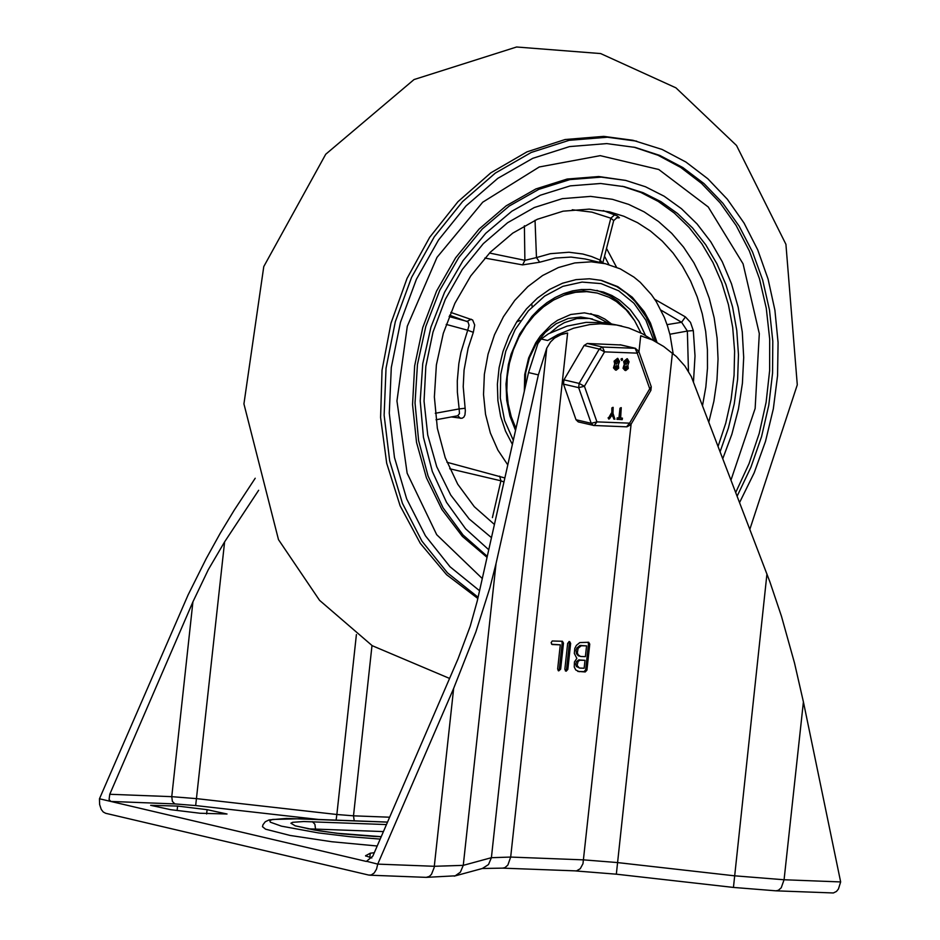 <?xml version="1.0" encoding="UTF-8"?>
<svg xmlns="http://www.w3.org/2000/svg" width="940" height="940" viewBox="0 0 940 940"><rect width="100%" height="100%" fill="white"/><g stroke="black" fill="none" stroke-linecap="round" stroke-linejoin="round"><path stroke-width="1.41" d="M652.959 340.21L642.361 333.712L628.801 328.013L616.523 324.993L600.519 323.783L589.709 324.594L573.553 328.224L557.749 334.687L547.597 340.491L557.397 335.556L567.619 332.995L561.474 334.417L554.565 338.071L550.535 341.948L546.751 348.164L538.373 374.884L496.05 563.506L489.963 587.582L475.899 631.845L453.656 688.397L434.151 867.608L431.495 874.306L429.392 876.397L426.243 877.361L455.219 875.822L460.365 872.191L463.267 865.352L434.327 866.292L377.739 864.119L376.529 869.112L374.238 872.943L371.241 874.976L368.762 875.07L105.668 813.288L103.236 811.984L101.238 809.399L99.617 804.476L99.464 798.777L188.118 594.879L206.189 558.677L220.16 533.38L234.142 510.291L255.21 478.248M840.654 881.932L784.077 879.758L781.234 887.771L778.379 890.298L775.993 890.826L833.369 892.965L836.459 891.449L838.421 889.029L840.654 881.932L803.406 701.898L794.523 663.064L781.457 616.241L769.919 581.942L691.264 376.517L684.919 366.071L676.377 356.53L663.699 346.496L652.348 339.916L640.704 335.827L638.965 351.807M642.114 336.156L640.704 335.827M579.381 671.724L575.785 669.997L574.258 667.036L574.434 661.995L576.831 658.376L574.305 653.394L574.834 648.341L576.361 645.404L579.839 642.561L588.71 642.279L589.756 644.135L586.924 670.173L585.232 671.947L577.806 671.407M567.819 669.445L566.127 671.219L564.834 669.327L567.666 643.289L569.616 641.55L570.651 643.395L567.819 669.445L566.55 669.139L565.316 670.855M560.639 669.163L558.701 670.902L557.655 669.045L560.287 644.84L552.109 644.523L551.122 642.737L552.215 640.986L562.437 641.268L563.471 643.125L560.639 669.163L559.37 668.869L558.137 670.584M538.373 374.884L528.515 372.569L537.88 343.64L541.193 338.999L548.561 333.735L567.067 326.11L586.043 322.373L604.925 322.632L621.74 326.051M528.515 372.569L477.226 601.106L470.235 626.181L458.05 658.811L372.863 856.046L366.341 861.44L99.464 798.777M374.296 852.709L370.278 853.215L365.554 855.788L371.817 857.973M200.091 813.253L227.022 814.005L207.094 809.669L177.601 806.073L150.659 805.322L170.598 809.669L200.091 813.253M377.198 846L331.855 841.747L290.154 835.46L265.574 829.186L262.483 826.707L262.988 824.732L265.268 821.76L269.134 819.891L286.477 818.434L387.515 822.124M336.109 820.103L336.861 814.498L196.73 798.648L171.762 796.662L109.769 794.277L109.075 799.517L110.85 801.444L174.863 803.911L195.673 805.568L224.613 541.863L258.653 490.281M224.613 541.863L208.328 569.616L192.923 601.835L171.762 796.662L172.384 801.42L174.863 803.911M307.827 828.81L383.426 831.583M560.287 644.84L552.003 644.264M552.285 644.335L551.604 644.182M561.662 641.209L562.202 642.831L559.37 668.869M568.912 641.562L569.381 643.101L566.55 669.139M581.038 656.496L585.397 656.661L586.572 645.851L579.992 645.475L576.866 648.013L576.067 650.186L576.396 653.559L578.264 655.768L581.038 656.496M586.572 645.851L581.261 645.768L578.124 648.306L577.348 652.807L578.135 654.757L580.391 656.402M579.78 668.07L584.139 668.234L584.997 660.315L578.676 659.915L576.396 661.76L575.738 664.239L576.385 666.495L579.78 668.07M584.997 660.315L579.945 660.221L578.112 661.396L577.078 665.367L579.31 667.999M587.935 642.232L588.487 643.841L585.655 669.879L583.963 671.654L578.124 671.43M109.769 794.277L192.923 601.835M453.656 688.397L377.739 864.119L367.293 861.475M739.616 502.465L754.186 472.808L765.501 441.389L773.338 408.794L777.556 375.647L778.085 342.56L774.901 310.165L768.074 279.062L757.722 249.84L744.057 223.062L727.313 199.209L707.82 178.753L685.942 162.056L662.089 149.448L633.031 140.307L603.739 136.371L565.14 139.519L527.023 151.834L490.845 172.819L457.968 201.677L429.686 237.315L407.067 278.346L390.981 323.219L382.039 370.196L380.594 417.478L386.693 463.255L400.111 505.779L420.333 543.402L446.571 574.692L477.826 598.463M708.842 421.954L713.883 401.215L716.962 380.148L718.043 359.033L717.102 338.165L714.165 317.814L709.265 298.286L702.462 279.826L693.849 262.695L683.556 247.126L671.724 233.343L658.505 221.511L644.088 211.829L628.672 204.391L612.457 199.327L590.614 196.389L562.273 198.657L534.273 207.54L507.623 222.709L483.336 243.613L462.315 269.463L445.325 299.308L433.011 332.031L425.832 366.412L424.046 401.169L427.735 435.032L436.736 466.71L450.742 495.051L469.213 518.998L491.467 537.645L469.213 518.998L450.742 495.051L436.736 466.71L427.735 435.032L424.046 401.169L425.832 366.412L433.011 332.031L445.325 299.308L462.315 269.463L483.336 243.613L507.623 222.709L534.273 207.54L562.273 198.657L590.614 196.389L612.457 199.327L628.672 204.391L644.088 211.829L658.505 221.511L671.724 233.343L683.556 247.126L693.849 262.695L702.462 279.826L709.265 298.286L714.165 317.814L717.102 338.165L718.043 359.033L716.962 380.148L713.883 401.215L708.842 421.954M718.125 446.241L725.762 423.141L731.109 399.347L734.07 375.224L734.61 351.149L732.707 327.473L728.418 304.572L721.779 282.787L712.908 262.448L701.933 243.883L689.032 227.363L674.38 213.133L658.235 201.43L640.81 192.43L622.398 186.261M720.158 451.564L728.383 428.135L734.234 403.93L737.618 379.314L738.464 354.686L736.772 330.445L732.577 306.969L725.927 284.644L716.95 263.811L705.764 244.823L692.568 227.962L677.564 213.509L660.985 201.689L643.113 192.7L624.219 186.672L600.566 183.488L570.286 185.862L540.336 195.226L511.807 211.242L485.71 233.332L463.021 260.686L444.538 292.317L430.955 327.085L422.741 363.721L420.215 400.898L423.447 437.264L432.341 471.516L446.559 502.395L465.594 528.785L488.753 549.747M722.825 458.52L731.884 434.198L738.452 408.971L742.412 383.238L743.693 357.423L742.271 331.973L738.182 307.286L731.485 283.762L722.296 261.802L710.758 241.756L697.069 223.955L681.441 208.692L664.145 196.213L645.451 186.743L625.676 180.41L601.259 177.12L569.863 179.599L538.82 189.351L509.257 206.025L482.244 229.008L458.791 257.466L439.744 290.343L425.797 326.462L417.454 364.473L415.034 403.013L418.629 440.66L428.088 476.051L443.081 507.87L463.044 534.978L487.272 556.363M625.676 180.41L598.733 176.532L567.137 179.047L535.906 188.928L506.19 205.813L479.083 229.066L455.595 257.842L436.583 291.059L422.777 327.508L414.657 365.825L412.554 404.588L416.526 442.376L426.419 477.79L441.894 509.504L462.351 536.352L487.049 557.35M735.761 492.372L749.027 463.69L759.215 433.457L766.124 402.226L769.637 370.572L769.684 339.058L766.276 308.249L759.461 278.722L749.368 250.98L736.173 225.541L720.134 202.876L701.51 183.371L680.666 167.402L657.965 155.229L633.818 147.11M737.183 496.085L750.919 467.239L761.529 436.748L768.779 405.199L772.562 373.156L772.798 341.232L769.484 310L762.681 280.05L752.517 251.944L739.169 226.176L722.895 203.251L704.001 183.582L682.828 167.543L659.763 155.417L635.252 147.427L606.723 143.597L569.534 146.593L532.769 158.32L497.824 178.341L466.017 205.919L438.522 239.994L416.397 279.298L400.452 322.349L391.298 367.528L389.278 413.154L394.471 457.486L406.668 498.882L425.421 535.777L450.025 566.773L479.553 590.731M636.709 141.165L607.416 137.228L569.111 140.33L531.253 152.445L495.286 173.125L462.562 201.595L434.315 236.763L411.614 277.312L395.317 321.703L386.035 368.269L384.131 415.245L389.677 460.847L402.449 503.37L421.978 541.193L447.511 572.883L478.096 597.253M512.394 444.397L505.509 431.108L500.632 416.385L497.895 400.616L497.378 384.237L499.105 367.704L503.006 351.466L508.987 335.98L516.871 321.645L526.471 308.884L537.492 298.039L549.641 289.403L562.59 283.21L575.985 279.638L589.439 278.781L601.529 280.414L617.839 286.665L632.303 297.252L644.217 311.669L650.48 323.09L656.99 342.325M661.043 310.177L681.618 322.267L687.363 331.068L693.309 330.575L690.477 322.361L685.413 316.909L654.722 299.284M616.323 217.739L619.448 217.763L617.216 215.906L603.233 210.572M702.544 405.481L705.846 386.939L707.479 368.269L707.42 349.704L705.682 331.468L702.262 313.796L697.21 296.911L690.595 281.013L682.511 266.29L673.028 252.954L662.289 241.133L650.421 231.005L637.555 222.686L623.878 216.27L609.531 211.853L589.227 209.115L563.119 211.183L537.304 219.29L512.723 233.155L490.257 252.261L470.752 275.925L454.913 303.268L443.316 333.289L436.383 364.908L434.374 396.95L437.347 428.264L445.219 457.686L457.686 484.147L474.289 506.684L494.428 524.473M572.249 209.761L591.942 212.146L610.812 218.186L614.772 214.755M484.829 258.065L522.605 264.892L539.678 262.225L555.317 258.065L571.038 257.078L585.185 258.982L605.431 263.717L620.283 268.875L633.959 277.112L640.246 282.305L651.467 294.69L656.332 301.775L664.392 317.532L667.529 326.074L670.056 334.981L673.146 353.652M449.649 315.229L468.003 321.915L469.06 325.299L467.697 330.234L473.325 332.337L474.712 325.029L472.644 319.988L450.812 312.421M451.388 416.949L461.963 418.3L463.784 417.219L464.936 415.022L465.347 410.768L463.22 386.657L464.066 370.102L468.132 348.2L473.325 332.337M504.862 477.966L446.958 462.269M507.788 464.924L497.859 450.037L490.363 432.988L485.534 414.293L483.524 394.518L484.37 374.261L488.072 354.122L494.511 334.734L503.476 316.651L514.721 300.447L527.88 286.594L542.591 275.526L558.372 267.559L574.775 262.942L591.284 261.813L605.431 263.717M602.752 263.094L600.049 260.051L591.519 256.502L582.671 253.988L568.97 252.237L550.346 253.683L536.47 257.584L539.678 262.225M602.787 262.93L613.691 220.571L610.812 218.186L599.614 262.354M535.036 220.301L536.47 257.584L524.884 260.321L522.605 264.892M524.391 225.764L524.884 260.321L489.505 253.036M449.708 468.755L500.926 480.81L499.657 476.157M492.407 517.611L500.926 480.81L503.957 481.997M460.436 418.335L457.768 415.774L436.031 419.757M449.109 316.58L467.086 321.386L471.199 319.201M446.195 324.406L467.697 330.234L460.953 352.3L458.838 363.663L457.298 380.829L457.38 392.203L459.155 408.923L465.077 408.265M435.291 413.283L459.155 408.923L459.46 413.612L457.698 415.797M685.413 316.909L681.618 322.267L667.059 324.641M613.691 220.571L617.157 217.598L618.297 217.939M550.182 332.901L558.431 326.121L564.364 322.667L576.843 318.578L589.439 318.437L601.389 322.279M515.531 430.414L509.938 416.079L506.731 400.428L506.014 384.025L508.329 364.791L511.125 354.075L519.726 333.923L531.876 316.451L539.055 309.06L546.833 302.727L555.094 297.534L563.718 293.562L572.554 290.883L581.496 289.52L590.379 289.508L603.445 292.046L611.834 295.477L619.707 300.213L630.235 309.636L638.93 321.504L645.463 335.416M516.683 321.938L519.973 320.505M532.216 306.698L531.758 304.219M596.912 290.378L609.567 295.571L618.238 301.435L628.39 311.622L634.723 320.846M563.565 293.621L583.587 290.907L597.241 293.057L609.026 297.252L616.334 301.505L626.216 309.93L634.524 320.54L640.998 333.019M515.978 428.44L511.231 416.667L508.164 403.93L506.825 390.547L507.248 376.846L509.445 363.181L513.346 349.892L518.845 337.319L525.824 325.769L534.096 315.546L543.449 306.887L553.648 300.024L564.458 295.113L575.574 292.305L586.748 291.647L597.241 293.057M590.802 313.596L608.133 323.09M524.32 391.24L524.731 374.496L528.621 357.987L535.718 342.818L540.336 336.05L551.322 324.711L557.502 320.329L570.756 314.489L584.445 312.856L598.087 315.699L604.843 319.048L611.035 323.607M525.014 388.138L525.672 372.816L529.432 357.799L536.082 344.04L545.177 332.431L556.128 323.724L568.254 318.46L580.755 317.003L592.517 319.024M620.964 344.98L587.288 343.476L584.093 345.485L563.953 379.854L563.495 384.108L576.02 419.745L578.253 421.907L594.245 425.573L596.935 421.884L591.213 423.305L576.02 419.745M609.473 418.817L608.627 418.958L608.591 417.924L611.799 413.306L612.375 408.042L613.15 407.349L612.998 413.353L614.925 419.205L612.245 414.728L609.473 418.817M611.799 413.306L611.87 407.925L612.88 407.349M608.591 417.924L611.294 413.189M608.861 419.087L608.086 417.806M614.114 418.993L611.975 415.128M614.231 419.181L613.609 418.876M624.724 367.458L625.629 369.079L627.262 367.575L626.357 365.965L624.724 367.458M625.394 368.985L626.757 367.458L626.099 365.942M625.887 364.356L627.262 362.828L626.721 360.149M627.767 362.946L626.992 360.173L625.218 362.84L626.134 364.45L627.262 362.828M624.477 365.308L624.16 361.642L627.344 358.739L629.083 361.829L627.85 365.272L628.273 368.48L625.735 370.572L623.537 368.374L624.477 365.308L623.643 361.524L627.086 358.692M625.03 370.442L623.032 368.257L623.972 365.19M621.457 359.209L622.245 358.516L622.586 359.832L621.81 360.525L620.952 359.092L621.963 358.528M621.587 360.408L620.952 359.092M615.159 367.082L616.076 368.703L617.709 367.199L616.805 365.589L615.159 367.082M615.829 368.621L617.204 367.082L616.534 365.566M616.334 363.991L617.709 362.452L617.169 359.785M618.215 362.57L617.439 359.809L615.665 362.476L616.581 364.074L617.709 362.452M614.913 364.931L614.596 361.265L617.78 358.363L619.53 361.465L618.285 364.896L618.708 368.116L616.17 370.196L613.985 367.998L614.913 364.931L614.09 361.148L617.533 358.328M615.477 370.066L613.479 367.881L614.408 364.814M617.404 419.428L617.686 417.971L619.436 418.041L620.482 408.36L621.258 407.654L620.623 418.089L622.468 418.171L622.209 419.616L616.934 419.275M617.204 419.299L617.181 417.853L618.92 417.924L619.977 408.242L620.988 407.666M620.635 417.983L622.057 418.077M584.093 345.485L599.274 349.046L604.549 351.865L637.214 353.135L649.74 388.784L629.6 423.153L596.935 421.884L584.41 386.246L604.549 351.865L602.481 347.036L587.288 343.476M563.495 384.108L578.676 387.656L584.41 386.246L579.134 383.414L563.953 379.854M619.954 344.745L635.146 348.305L637.214 353.135L638.718 351.125L651.255 386.763L649.74 388.784L650.903 390.347L630.775 424.727L629.6 423.153L626.616 426.807M638.718 351.125L635.146 348.305L602.481 347.036L599.274 349.046L579.134 383.414L578.676 387.656L591.213 423.305L593.434 425.468L626.909 426.842L630.775 424.727M803.406 701.898L784.077 879.758L734.164 875.775L617.051 862.532L583.764 859.877L510.679 857.068L491.397 857.691L463.267 865.352L496.05 563.506M567.619 332.995L510.679 857.068L507.847 865.082L504.98 867.608L502.595 868.137L576.479 870.91L580.262 868.701L582.976 863.695L631.104 424.163M672.405 353.041L616.334 874.188L575.68 870.945M502.595 868.137L482.338 868.49L488.506 864.542L491.397 857.691L546.751 348.164M766.946 573.976L733.447 887.431L616.334 874.188M547.597 340.491L541.193 338.999M195.673 805.568L318.049 819.41M389.642 817.212L353.499 815.826L354.215 820.808M371.993 645.545L353.499 815.826L336.861 814.498L356.401 634.57M365.754 856.105L365.825 855.506M206.624 813.97L207.094 809.669M369.808 857.527L370.278 853.215M177.12 810.456L177.601 806.073M380.183 839.091L349.786 836.682L318.296 832.899L281.436 826.154L270.309 822.171L269.768 820.62L272.647 819.445L299.766 818.752M298.861 818.716L387.538 822.089M386.457 824.568L303.702 821.536L292.681 822.3L290.907 823.217L295.289 825.861L319.095 830.831L341.878 833.862L374.449 836.459M375.33 836.494L381.205 836.718M312.409 821.713L314.888 824.216L315.511 828.974M563.471 643.125L562.202 642.831M570.651 643.395L569.381 643.101M582.212 645.686L580.955 645.392M580.638 660.15L579.381 659.857M589.756 644.135L588.487 643.841M586.924 670.173L585.655 669.879M585.232 671.947L583.963 671.654M731.014 479.976L755.137 408.489L759.309 333.63L743.07 263.823L708.243 206.976L658.775 169.505L600.237 155.652L539.255 166.979L482.714 202.206L437.006 257.36L407.302 326.204L396.95 400.957L407.137 473.173L436.701 534.684L482.291 578.547M693.485 381.757L695.013 355.954L693.309 330.575M616.546 267.242L606.535 248.43M669.868 334.24L687.363 331.068L688.468 371.347M604.526 256.232L608.909 264.622M513.311 440.32L504.592 420.462L500.303 398.09L500.703 374.543L505.767 351.231L515.179 329.552L528.398 310.799L544.613 296.112L562.872 286.336L582.06 282.082L601.048 283.598L618.696 290.801L633.936 303.232L645.874 320.176L653.782 340.609M482.349 868.49L454.208 876.139M775.993 890.826L733.447 887.431M369.643 875.187L426.243 877.361M381.229 836.67L336.579 833.216L314.136 829.973L295.019 825.778M749.861 529.267L797.284 384.824L785.922 244.306L736.514 145.477L675.942 87.843L600.648 53.568L516.577 47L414.023 79.559L325.722 154.254L263.776 266.572L243.93 403.918L278.487 539.63L319.553 600.331L372.252 645.709L449.602 678.445M600.625 280.214L616.781 286.63L626.557 293.257L635.299 301.599L646.121 316.945L651.584 328.741L655.544 341.526M650.903 390.347L651.255 386.763M620.471 344.815L635.652 348.376"/></g></svg>
